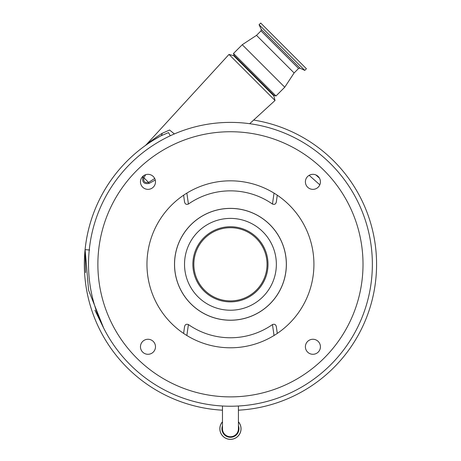 <?xml version="1.0" encoding="UTF-8"?>
<svg xmlns="http://www.w3.org/2000/svg" width="461" height="461" viewBox="0 0 461 461"><rect width="100%" height="100%" fill="white"/><g stroke="black" fill="none" stroke-linecap="round" stroke-linejoin="round"><path stroke-width="0.69" d="M219.839 428.77A10.603 10.603 0 0 1 222.473 421.78A10.603 10.603 0 0 0 230.442 439.368A10.603 10.603 0 0 0 238.418 421.78A10.603 10.603 0 0 1 241.045 428.77M230.442 436.74A7.975 7.975 0 0 1 222.473 428.77A7.975 7.975 0 0 0 230.442 436.74A7.975 7.975 0 0 0 238.418 428.77L238.418 406.003M94.914 310.167L103.65 328.065L88.593 290.286L85.089 249.649L85.585 272.595M170.276 135.776L168.524 132.595L160.82 135.874A146.091 146.091 0 0 0 85.089 249.649L89.647 250.006L85.089 249.649A146.091 146.091 0 0 1 160.82 135.874A146.091 146.091 0 0 0 222.473 410.186M154.81 138.265L153.657 139.089M150.194 141.642L148.984 142.564M148.206 143.164L146.344 144.621L228.99 54.433L275.033 100.475L249.689 123.698M238.418 410.186A146.091 146.091 0 0 0 253.648 120.067M319.415 178.09L315.894 174.95L319.415 178.09M145.071 145.757L146.344 144.621C148.304 143.014 156.296 136.957 162.151 133.327A8.35 4.045 61.5 0 1 160.82 135.874C153.317 140.144 148.079 143.434 145.1 145.734C145.486 145.405 153.611 139.723 159.587 136.548M233.646 55.683L273.782 95.819L274.128 95.479L233.986 55.337L233.646 55.683L228.99 54.433M273.782 95.819L275.033 100.475M275.989 95.98L233.485 53.476L242.25 44.717L284.748 87.215L275.989 95.98L274.128 95.479M298.584 68.482L260.984 30.881L261.249 29.371L300.094 68.216L298.584 68.482L294.106 72.959L256.506 35.359L242.25 44.717M162.151 133.327L169.585 130.019L174.379 133.932M145.722 174.673L143.849 177.715L148.557 182.423L154.712 178.505M142.847 177.226L143.849 177.715C143.192 181.519 144.76 183.086 148.557 182.423L149.059 183.432C144.062 184.291 141.994 182.222 142.847 177.226L143.607 175.727M319.807 184.821L309.164 175.33M155.271 180.049L149.059 183.432M88.524 264.309A141.919 141.919 0 0 1 230.442 122.39A141.919 141.919 0 0 1 372.361 264.309A141.919 141.919 0 0 1 230.442 406.227A141.919 141.919 0 0 1 88.524 264.309M363.014 264.309A132.572 132.572 0 0 0 230.442 131.737A132.572 132.572 0 0 0 97.876 264.309A132.572 132.572 0 0 0 230.442 396.881A132.572 132.572 0 0 0 363.014 264.309M155.49 181.841A7.514 7.514 0 0 1 147.975 189.356A7.514 7.514 0 0 1 140.461 181.841A7.514 7.514 0 0 1 147.975 174.327A7.514 7.514 0 0 1 155.49 181.841M320.424 346.776A7.514 7.514 0 0 1 312.91 354.29A7.514 7.514 0 0 1 305.395 346.776A7.514 7.514 0 0 1 312.91 339.261A7.514 7.514 0 0 1 320.424 346.776M146.961 264.309A83.481 83.481 0 0 1 230.442 180.827A83.481 83.481 0 0 1 313.924 264.309A83.481 83.481 0 0 1 230.442 347.79A83.481 83.481 0 0 1 146.961 264.309M155.49 346.776A7.514 7.514 0 0 1 147.975 354.29A7.514 7.514 0 0 1 140.461 346.776A7.514 7.514 0 0 1 147.975 339.261A7.514 7.514 0 0 1 155.49 346.776M320.424 181.841A7.514 7.514 0 0 1 312.91 189.356A7.514 7.514 0 0 1 305.395 181.841A7.514 7.514 0 0 1 312.91 174.327A7.514 7.514 0 0 1 320.424 181.841M186.849 193.113L188.422 204.044C186.209 204.84 184.913 204.033 184.527 201.636M188.422 204.044C213.633 186.451 247.252 186.451 272.463 204.044L274.036 193.113M276.358 201.636C275.978 204.033 274.681 204.834 272.463 204.044M274.036 335.504L272.463 324.567C274.675 323.778 275.972 324.584 276.358 326.982M184.527 326.982C184.907 324.584 186.204 323.783 188.422 324.567L186.849 335.504M188.422 324.567C213.645 342.166 247.24 342.166 272.463 324.567M174.512 264.309A55.931 55.931 0 0 0 230.442 320.239A55.931 55.931 0 0 0 286.373 264.309A55.931 55.931 0 0 0 230.442 208.378A55.931 55.931 0 0 0 174.512 264.309M190.923 224.789A55.89 55.89 0 0 0 190.923 303.828A55.89 55.89 0 0 0 269.962 303.828A55.89 55.89 0 0 0 269.962 224.789A55.89 55.89 0 0 0 190.923 224.789M203.877 237.743A37.566 37.566 0 0 0 203.877 290.874A37.566 37.566 0 0 0 257.007 290.874A37.566 37.566 0 0 0 257.007 237.743A37.566 37.566 0 0 0 203.877 237.743M256.328 290.188A36.603 36.603 0 0 0 256.328 238.429A36.603 36.603 0 0 0 204.563 238.429A36.603 36.603 0 0 0 204.563 290.188A36.603 36.603 0 0 0 256.328 290.188M304.761 70.395L259.07 24.704L260.724 23.05L306.415 68.741L304.761 70.395L300.094 68.216M238.418 421.861A10.545 10.545 0 0 1 230.442 439.316A10.545 10.545 0 0 1 222.473 421.861M238.418 425.757A8.523 8.523 0 0 1 230.442 437.287A8.523 8.523 0 0 1 222.473 425.757M262.908 296.775A45.916 45.916 0 0 0 262.908 231.843A45.916 45.916 0 0 0 197.976 231.843A45.916 45.916 0 0 0 197.976 296.775A45.916 45.916 0 0 0 262.908 296.775M222.473 406.003L222.473 428.77M294.106 72.959L284.748 87.215M183.622 195.193L184.556 202.045M277.263 195.193L276.329 202.045M277.263 333.424L276.329 326.572M183.622 333.424L184.556 326.572M261.249 29.371L259.07 24.704M260.984 30.881L256.506 35.359M233.986 55.337L233.485 53.476"/></g></svg>
